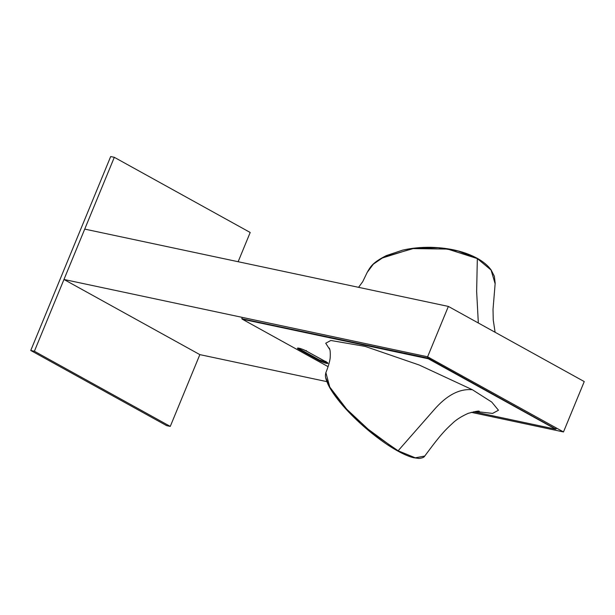 <?xml version="1.0" encoding="UTF-8"?>
<svg xmlns="http://www.w3.org/2000/svg" width="615" height="615" viewBox="0 0 615 615"><rect width="100%" height="100%" fill="white"/><g stroke="black" fill="none" stroke-linecap="round" stroke-linejoin="round"><path stroke-width="0.92" d="M114.313 157.317L34.386 351.25L170.27 426.403L166.634 425.634L30.75 350.473L110.685 156.548L114.313 157.317L250.197 232.478L238.143 261.721M170.27 426.403L199.852 354.624L63.968 279.471L427.602 356.792L448.366 306.424L84.732 229.103L63.968 279.471M34.386 351.25L30.75 350.473M329.709 349.443L325.727 343.232L330.793 340.479L365.141 346.399L419.238 365.033L472.397 389.741C459.397 388.465 446.452 395.353 433.56 410.397L398.12 450.78L415.271 457.814L424.704 456.084C435.489 441.678 442.047 432.745 451.902 423.896C455.746 419.991 461.181 416.478 468.192 413.349C475.556 411.343 479.262 410.674 479.323 411.343M329.025 347.898C330.124 348.805 330.509 352.211 330.178 358.13C329.548 362.327 328.11 367.155 325.873 372.621L329.786 387.096L346.706 409.198L371.875 432.699L398.12 450.78L397.544 450.864L360.797 423.804L340.495 402.763L330.678 389.164L325.927 378.171M472.397 389.741L491.739 402.064L498.465 410.243L492.577 413.411L475.603 411.466M327.365 362.789L319.416 359.967L299.882 349.166L299.313 349.612L318.847 360.413C323.874 363.257 331.508 364.88 326.081 361.951L306.554 351.15C301.527 348.298 293.893 346.675 299.313 349.612M298.329 348.067L299.882 349.166M555.837 428.509L555.291 429.109L473.688 411.758M242.179 318.601L242.325 319.208L242.179 318.601L242.325 319.208L428.317 358.76L428.901 358.299M478.332 322.998L476.64 291.502L477.332 258.592L491.062 270.023L495.129 283.738M381.592 258.223L413.165 248.352L438.203 247.745L458.144 251.028L477.332 258.592L447.697 249.083L413.157 248.591L383.568 257.155L373.32 264.173L367.201 272.384L362.719 281.685L358.576 287.328M448.366 306.424L584.25 381.577L563.486 431.945L471.236 412.334M326.842 381.631L199.852 354.624M427.602 356.792L563.486 431.945M241.81 318.724L427.971 358.115L555.929 429.093M555.922 428.801L555.291 429.109L555.922 428.801M398.12 450.78L397.544 450.864L398.12 450.78M242.325 319.208L328.033 366.617L242.264 319.185L241.826 318.301M555.253 428.963L428.317 358.76M306.554 351.15L306.408 350.558L306.554 351.15M326.081 361.951L325.942 361.359L326.081 361.951M319.416 359.967L318.847 360.413M427.54 358.453L427.356 357.692M242.279 319.062L242.095 318.301M473.65 411.766L555.391 429.147L556.191 428.801M325.873 372.621C325.412 375.327 324.474 376.049 328.01 384.329C330.071 388.657 333.199 393.523 337.389 398.935C349.774 415.233 374.65 438.157 397.628 450.956C403.786 454.354 409.09 456.607 413.549 457.721L419 458.452C422.305 458.083 424.189 457.322 424.65 456.161M327.572 362.673L306.493 351.127C302.657 349.228 299.836 348.205 298.029 348.067M495.183 283.231L494.345 276.243L491.108 269.931C487.972 265.572 483.329 261.69 477.194 258.277C464.44 251.443 449.004 247.791 430.884 247.322C420.991 247.161 411.581 248.099 402.641 250.136L386.228 255.64C372.398 262.751 370.714 266.364 367.201 272.384M495.137 283.738L493.022 309.399L493.245 319.931L495.09 332.269"/></g></svg>
